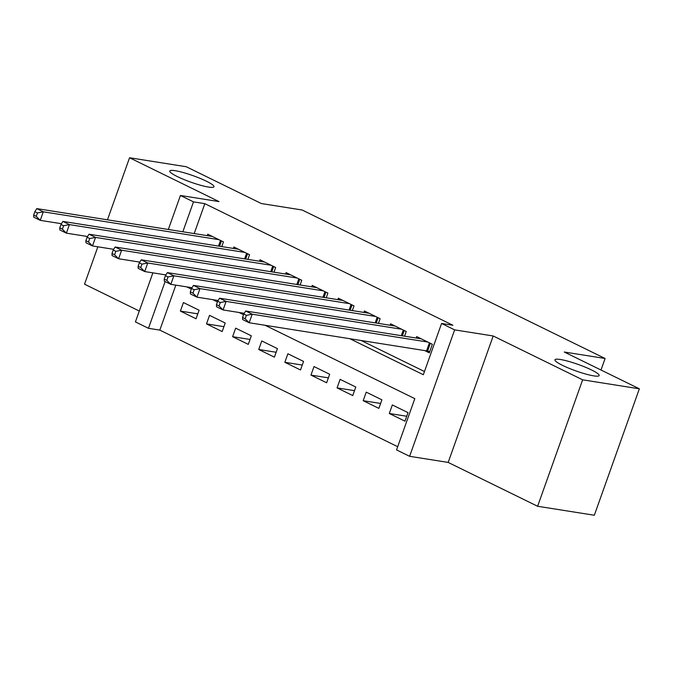 <?xml version="1.0" encoding="UTF-8"?>
<svg xmlns="http://www.w3.org/2000/svg" width="673" height="673" viewBox="0 0 673 673"><rect width="100%" height="100%" fill="white"/><g stroke="black" fill="none" stroke-linecap="round" stroke-linejoin="round"><path stroke-width="1.01" d="M208.571 187.077A23.471 3.432 -160.4 0 1 183.578 179.371A23.471 3.432 -160.4 0 1 169.756 171.009A23.471 3.432 -160.4 0 1 175.148 170.69A23.471 3.432 -160.4 0 1 200.142 178.395A23.471 3.432 -160.4 0 1 213.972 186.758A23.471 3.432 -160.4 0 1 208.571 187.077M593.763 375.871A23.471 3.432 -160.4 0 1 568.761 368.165A23.471 3.432 -160.4 0 1 554.939 359.803A23.471 3.432 -160.4 0 1 560.331 359.483A23.471 3.432 -160.4 0 1 585.333 367.189A23.471 3.432 -160.4 0 1 599.155 375.551A23.471 3.432 -160.4 0 1 593.763 375.871M175.83 285.142L159.812 330.106L148.472 328.315L135.416 321.913L152.889 272.851M97.846 246.806L84.537 284.191L139.294 311.027M168.334 229.468L180.44 195.473L219.003 201.589L129.561 157.751L186.27 166.736L261.343 203.54L302.177 210.01L605.103 358.49L564.268 352.013L639.35 388.809L594.326 515.249L537.618 506.264L582.641 379.824L493.2 335.978L454.637 329.871L409.613 456.311L396.557 449.909L414.812 398.652L265.112 325.278M493.2 335.978L448.176 462.418L537.618 506.264M448.176 462.418L409.613 456.311M159.812 330.106L397.701 446.704M129.561 157.751L107.453 219.819M639.35 388.809L582.641 379.824M221.754 246.596L223.436 241.885L207.764 234.204L207.259 235.643M247.874 259.399L249.548 254.688L233.884 247.008L233.371 248.438M273.987 272.195L275.661 267.484L259.997 259.803L259.484 261.242M300.099 284.999L301.782 280.288L286.109 272.607L285.596 274.037M326.212 297.794L327.894 293.083L312.222 285.402L311.717 286.841M352.332 310.598L354.006 305.887L338.342 298.206L337.829 299.636M378.445 323.393L380.119 318.682L364.455 311.002L363.942 312.44M404.557 336.197L406.24 331.486L390.567 323.806L390.054 325.236M406.719 416.251L389.305 413.491L404.969 421.172L408.015 412.625L392.342 404.953L389.305 413.491M380.607 403.455L363.184 400.696L378.857 408.368L381.902 399.829L366.23 392.149L363.184 400.696M354.494 390.651L337.072 387.892L352.745 395.573L355.781 387.025L340.117 379.353L337.072 387.892M328.382 377.856L310.96 375.097L326.632 382.769L329.669 374.23L314.005 366.549L310.96 375.097M302.261 365.052L284.847 362.293L300.511 369.973L303.557 361.426L287.884 353.754L284.847 362.293M276.149 352.257L258.735 349.497L274.399 357.17L277.444 348.631L261.772 340.95L258.735 349.497M250.036 339.453L232.614 336.693L248.287 344.374L251.323 335.827L235.659 328.155L232.614 336.693M223.924 326.657L206.502 323.898L222.174 331.57L225.211 323.032L209.547 315.351L206.502 323.898M199.099 310.228L183.426 302.556L180.389 311.094L196.053 318.775L199.099 310.228M349.851 338.712L423.325 374.726L441.581 323.469L452.921 325.269L204.836 203.667L194.194 233.573M361.191 340.513L424.47 371.53M424.739 350.583L429.307 352.829L432.352 344.282L416.68 336.601L416.175 338.039M600.997 370.015L605.103 358.49M180.44 195.473L193.496 201.875L182.846 231.773M204.836 203.667L193.496 201.875M441.581 323.469L454.637 329.871M165.121 281.558L148.472 328.315M243.55 314.712L238.999 312.474M217.438 301.908L212.887 299.678M191.325 289.112L186.774 286.883M197.812 313.854L180.389 311.094M427.784 342.044L252.215 314.207L245.687 311.01L421.248 338.839M429.719 351.659L427.591 351.104A3.668 0.538 19.6 0 0 426.556 350.877L249.17 322.746L242.642 319.549L242.566 317.479L245.174 318.758L246.394 315.343L243.786 314.064L242.566 317.479M246.394 315.343L252.215 314.207L249.17 322.746L245.174 318.758M245.687 311.01L243.786 314.064M401.663 329.24L226.103 301.403L219.566 298.206L395.135 326.043M244.249 313.307L223.057 309.95L216.529 306.753L216.454 304.676L219.061 305.963L220.281 302.539L217.665 301.26L216.454 304.676M220.281 302.539L226.103 301.403L223.057 309.95L219.061 305.963M219.566 298.206L217.665 301.26M375.551 316.445L199.982 288.608L193.454 285.411L369.023 313.239M218.136 300.511L196.945 297.155L190.417 293.95L190.333 291.88L192.949 293.159L194.161 289.743L191.553 288.465L190.333 291.88M194.161 289.743L199.982 288.608L196.945 297.155L192.949 293.159M193.454 285.411L191.553 288.465M349.438 303.641L173.87 275.804L167.341 272.607L342.91 300.444M192.024 287.708L170.824 284.351L164.296 281.154L164.22 279.085L166.837 280.363L168.048 276.94L165.44 275.661L164.22 279.085M168.048 276.94L173.87 275.804L170.824 284.351L166.837 280.363M167.341 272.607L165.44 275.661M323.326 290.845L147.757 263.008L141.229 259.812L316.798 287.64M165.903 274.912L144.712 271.556L138.184 268.35L138.108 266.281L140.716 267.56L141.936 264.144L139.328 262.865L138.108 266.281M141.936 264.144L147.757 263.008L144.712 271.556L140.716 267.56M141.229 259.812L139.328 262.865M297.205 278.042L121.645 250.205L115.117 247.008L290.677 274.845M139.791 262.108L118.599 258.752L112.071 255.555L111.996 253.485L114.603 254.764L115.823 251.34L113.207 250.062L111.996 253.485M115.823 251.34L121.645 250.205L118.599 258.752L114.603 254.764M115.117 247.008L113.207 250.062M271.093 265.246L95.524 237.409L88.996 234.212L264.565 262.041M113.678 249.313L92.487 245.956L85.959 242.751L85.875 240.682L88.491 241.96L89.711 238.545L87.095 237.266L85.875 240.682M89.711 238.545L95.524 237.409L92.487 245.956L88.491 241.96M88.996 234.212L87.095 237.266M244.98 252.442L69.412 224.605L62.883 221.409L238.452 249.246M87.566 236.509L66.375 233.152L59.838 229.956L59.762 227.886L62.379 229.165L63.59 225.741L60.982 224.462L59.762 227.886M63.59 225.741L69.412 224.605L66.375 233.152L62.379 229.165M62.883 221.409L60.982 224.462M218.868 239.647L43.299 211.81L36.771 208.613L212.34 236.45M61.453 223.714L40.254 220.357L33.726 217.152L33.65 215.082L36.258 216.361L37.478 212.946L34.87 211.667L33.65 215.082M37.478 212.946L43.299 211.81L40.254 220.357L36.258 216.361M36.771 208.613L34.87 211.667M430.367 343.306L427.591 351.104M429.416 342.843L426.556 350.877M404.246 330.51L402.345 335.844M403.295 330.039L401.293 335.676M378.133 317.706L376.232 323.048M377.183 317.244L375.181 322.88M352.021 304.911L350.12 310.245M351.07 304.44L349.06 310.076M325.909 292.107L324.007 297.449M324.958 291.645L322.947 297.281M299.788 279.312L297.887 284.645M298.837 278.841L296.835 284.477M273.675 266.508L271.774 271.85M272.725 266.045L270.723 271.682M247.563 253.713L245.662 259.046M246.612 253.241L244.602 258.878M221.451 240.909L219.549 246.251M220.5 240.446L218.489 246.082"/></g></svg>
